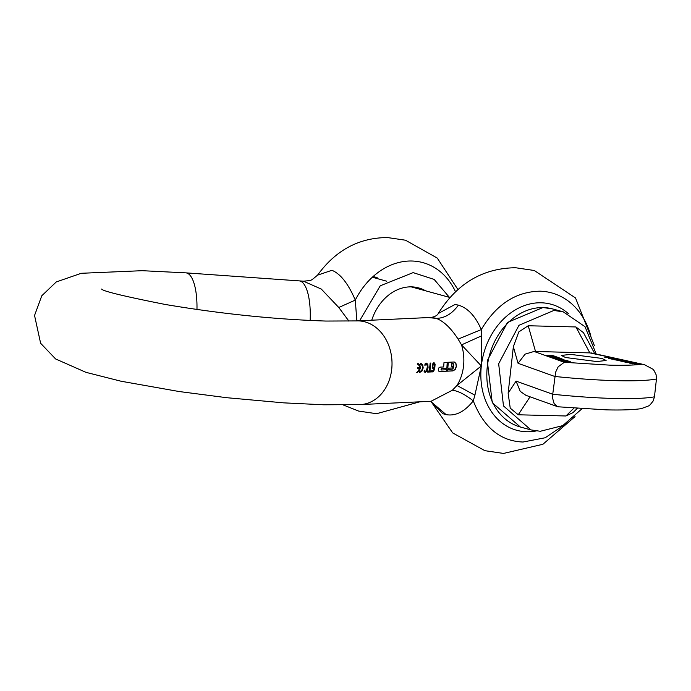 <?xml version="1.0" encoding="UTF-8"?>
<svg xmlns="http://www.w3.org/2000/svg" width="691" height="691" viewBox="0 0 691 691"><rect width="100%" height="100%" fill="white"/><g stroke="black" fill="none" stroke-linecap="round" stroke-linejoin="round"><path stroke-width="1.04" d="M371.741 320.201A46.064 36.727 -74.7 0 1 411.542 286.86A46.064 36.727 -74.7 0 1 418.625 287.897A46.064 36.727 -74.7 0 1 425.587 290.807M372.345 277.221L386.528 281.168M373.149 276.486L377.148 277.652M356.841 320.892L355.295 300.093C348.281 283.725 340.499 273.8 331.939 270.302L317.584 275.139M455.481 291.68A71.57 57.068 105.3 0 0 411.931 261.017A71.57 57.068 105.3 0 0 355.295 300.093L338.78 307.495L348.946 321.16M303.435 281.177L321.298 289.071L338.78 307.495M431.132 401.644L442.819 413.676L446.136 414.635C455.602 416.31 464.646 411.724 473.275 400.875L474.907 395.192L456.976 385.474L452.38 390.216L431.02 401.29L360.382 404.572A41.875 33.574 87.3 0 0 391.702 369.374A41.875 33.574 87.3 0 0 363.069 321.41A41.875 33.574 87.3 0 0 356.487 320.909L325.962 321.056C274.577 319.389 221.016 313.861 165.279 304.472C123.896 296.266 102.674 291.127 101.62 289.045M590.909 336.292A76.407 60.92 105.3 0 0 539.973 291.187C515.814 291.637 496.25 304.437 481.273 329.59C475.417 316.124 467.798 307.97 458.418 305.137C452.052 313.826 444.667 318.24 436.246 318.37A41.875 33.574 -92.7 0 0 434.907 318.067A41.875 33.574 -92.7 0 0 428.316 317.566L436.246 318.37C443.682 321.194 450.964 328.113 458.107 339.126L461.528 344.887L481.325 365.945L456.976 385.474A41.875 33.574 -92.7 0 0 463.54 366.031A41.875 33.574 -92.7 0 0 461.528 344.887L481.558 335.852L481.325 365.945A65.325 52.084 105.3 0 0 526.715 431.745A65.325 52.084 105.3 0 0 536.173 430.959M420.741 363.552L422.676 364.796L423.212 367.914L421.976 371.058L419.748 372.449L419.903 371.551L421.657 370.436L422.633 367.94L422.218 365.47L420.698 364.485L420.741 363.552L421.285 363.613M417.925 363.682L419.852 364.934L420.396 368.044L419.152 371.188L416.923 372.587L419.739 368.528L417.519 368.631L417.623 367.716L419.843 367.612L419.402 365.599L417.874 364.615L417.925 363.682L418.461 363.742M441.471 369.996L446.645 369.754L446.395 371.214L439.346 371.542L438.457 370.929L438.301 369.409L438.906 367.845L439.994 367.128L443.657 366.956L444.011 362.464L447.397 362.309L446.861 368.286L441.687 368.519L441.178 369.789M446.49 369.711L446.239 371.171L439.346 371.542L438.457 370.929M453.59 363.967L452.95 363.552L453.771 365.012L453.02 369.02L447.587 369.711L447.336 371.171L452.976 370.903L455.205 369.512L456.44 366.368L455.905 363.25L453.97 362.006L448.329 362.265L447.803 368.234L452.812 368.001L452.994 366.524L451.741 366.584L452.009 363.596L453.132 363.578M453.97 362.006L454.514 362.067M433.905 362.758L435.088 364.382L434.725 368.925L433.49 371.447L432.056 372.026L432.039 370.817L433.447 370.497L434.345 368.009L432.877 368.588L432.238 366.826L432.86 363.656L434.155 362.784M431.91 370.773L432.601 371.024M434.345 368.009L432.877 368.588M431.443 370.894L429.932 370.963L430.752 363.095L430.156 363.12L429.336 370.989L427.824 371.058L427.643 372.095L431.262 371.931L431.443 370.894M426.425 363.138L427.815 364.252L428.083 367.69L427.055 371.084L424.965 372.311L424.119 371.68L424.343 370.272L425.112 371.266L426.373 370.886L427.504 366.144L426.373 364.174L424.896 365.409L424.982 363.976L426.796 363.181M424.239 370.229L425.561 371.361M426.891 364.382L425.725 364.287L424.939 365.409M567.156 422.961L545.208 437.757L523.052 442.015C500.379 441.229 483.778 427.522 473.275 400.875C465.103 394.483 458.142 390.933 452.38 390.216M458.107 339.126L481.273 329.59L481.558 335.852M420.586 363.509L422.521 364.753L423.056 367.871L421.812 371.015L419.584 372.406M417.761 363.639L419.696 364.891L420.232 368.001L418.996 371.145L416.768 372.544M417.528 368.579L419.739 368.528M447.232 362.265L446.861 368.286M446.706 368.243L441.532 368.476L441.013 369.745M452.95 363.552L452.009 363.596M451.854 363.552L451.741 366.584M452.838 366.48L452.812 368.001M452.657 367.957L447.803 368.191M453.814 361.963L455.749 363.207L456.285 366.325L455.041 369.469L452.812 370.86L447.345 371.119M433.749 362.715L434.864 363.535M434.699 363.492L434.57 368.882L433.136 371.585L431.901 371.983M430.597 363.051L429.932 370.963M431.288 370.851L431.262 371.931M431.106 371.888L427.651 372.043M426.261 363.095L427.66 364.209L427.928 367.647L426.9 371.041L425.38 372.354M424.956 371.222L425.406 371.317L424.956 371.222M426.641 364.261L426.209 364.131L426.641 364.261M474.907 395.192L481.325 365.945A65.325 52.084 105.3 0 1 541.183 302.796A65.325 52.084 105.3 0 1 568.339 313.619M458.418 305.137L455.075 304.437L438.275 313.489C437.472 315.329 435.088 316.651 431.132 317.454M434.026 363.777L433.136 364.14L432.739 365.815L432.998 367.508L434.44 367.154L434.389 364.235L433.853 363.751L433.119 364.589L432.877 366.783L433.585 367.681M564.651 362.162L563.934 361.661L566.672 361.687L572.589 362.594L567.095 361.842L564.633 361.885L566.801 362.404L564.651 362.162M589.855 352.894L644.409 364.658L652.848 369.175L654.032 370.54L656.105 374.703L656.45 379.014A117.254 13.682 -173.6 0 1 616.329 380.672A117.254 13.682 -173.6 0 1 554.726 376.448L518.06 363.311L525.082 354.146L534.065 351.46L589.855 352.894L575.914 326.955L583.463 332.673L594.675 353.516M561.455 361.048L568.097 360.97L570.576 361.859L561.455 361.048M638.095 363.812L639.451 364.235L636.1 364.2L630.745 363.371L636.947 363.293L639.201 364.166M635.901 363.06L629.691 363.138L631.989 362.386L625.994 362.309L632.196 362.231L633.181 362.455L630.339 362.982L635.901 363.06M624.059 361.471L618.186 360.564L624.388 360.486L619.602 360.711L621.261 361.229L629.959 361.73L625.502 362.205L624.776 362.041L626.046 361.911L624.059 361.471M618.376 360.434L614.644 359.769L620.846 359.691L616.07 359.916L618.376 360.434M614.765 358.327L608.555 358.404L610.904 358.214L608.529 357.679L604.806 357.567L611.008 357.489L609.263 357.67L611.639 358.206L614.765 358.327M617.944 359.009L618.765 359.389L618.212 359.51L615.465 359.545L610.74 358.879L615.439 358.646L618.765 359.389M610.74 358.879L612.425 358.534M564.227 360.616L558.527 359.994L565.143 360.261L567.734 360.832L562.897 360.166L564.297 360.788M553.336 355.735L558.423 357.558L553.448 356.185L548.308 355.83L552.299 356.176L555.728 357.411L550.33 357.117L545.242 355.295L553.336 355.735L557.551 357.506M561.308 359.337L557.715 357.713L559.062 357.783L564.124 359.821L553.292 358.18L550.977 357.351L556.367 357.636L561.308 359.337L556.341 357.895L551.815 357.644M565.532 357.506L561.291 355.45L570.576 354.371L601.861 358.422L606.111 360.477L596.825 361.566L565.532 357.506M572.459 362.766L571.371 362.447M564.962 361.626L563.545 362.024M641.827 364.252C634.234 365.194 623.61 365.496 609.946 365.159L564.297 362.291L558.181 366.783L555.624 372.164L552.731 394.25A117.254 13.682 6.4 0 0 614.334 398.482A117.254 13.682 6.4 0 0 654.455 396.824L656.45 379.014M644.409 364.658L591.15 352.911M575.914 326.955L528.226 325.755L518.777 331.939L513.353 346.718L508.144 393.179L510.234 408.148L518.241 414.781L565.929 415.982L573.003 412.605L577.296 408.398M569.712 361.808L568.071 361.22M636.947 363.293L632.144 363.518L632.636 363.889M631.989 362.386L629.527 363.103M629.112 361.54L628.68 361.782M624.958 361.505L628.689 361.643L624.768 361.626M558.777 359.916L559.701 359.89M566.542 360.469L567.492 360.711M562.897 360.166L564.106 360.426M549.112 356.271L548.023 356.141M552.299 356.176L551.772 356.668L549.077 356.521M554.856 357.359L552.264 356.435M551.168 355.399L545.985 355.373M551.133 355.658L553.301 355.986M559.062 357.783L558.561 358.016M563.986 359.812L559.036 358.042M596.134 353.844L584.992 326.662L563.251 311.84L553.854 310.458L518.967 325.288L498.66 363.76L503.471 405.919L530.895 429.897L540.302 431.279L562.759 425.621L582.003 408.718M617.719 359.165L611.69 358.819L616.415 358.871L617.719 359.165L617.227 359.622M611.665 359.07L612.157 359.337L611.665 359.07M558.44 406.818L557.317 406.576L554.07 403.475L552.679 398.457L552.731 394.25L516.065 381.112L520.237 391.348L525.929 395.33L557.248 406.55M641.205 408.675L648.737 405.867L650.196 404.719L653.159 400.996L654.455 396.824M636.921 363.457L638.441 363.889L637.214 364.088L632.662 363.639M612.157 359.337L611.69 358.819M563.243 360.676L559.503 360.106L563.191 360.728M449.375 297.329L434.164 279.423L413.14 272.617L380.249 285.798L359.614 320.762M310.155 320.486A41.875 13.803 -86 0 0 300.844 281.323A41.875 13.803 -86 0 0 299.168 280.883L303.746 281.194C312.142 280.14 309.698 281.729 317.618 275.087C335.722 250.159 359.052 237.652 387.582 237.566L405.487 240.209L437.239 258.054L457.891 289.477M360.382 404.572L323.846 404.788L283.535 402.844L226.605 397.688L179.064 391.521L121.046 381.225L85.978 372.345L55.6 358.949L40.622 343.263L34.55 315.476L41.78 295.774L56.256 281.954L81.279 273.291L142.208 270.691L185.87 272.859A41.875 13.803 94 0 1 187.555 273.299A41.875 13.803 94 0 1 196.97 309.49M446.136 414.635L430.597 401.307M564.297 362.291L534.065 351.46M535.534 351.52L528.226 325.755M518.06 363.311L513.353 346.718M516.065 381.112L508.144 393.179M520.392 427.021L492.242 402.663L487.285 360.65L507.514 322.421L542.971 307.521L552.757 308.963A61.205 48.802 105.3 0 0 543.351 307.581A61.205 48.802 105.3 0 0 488.166 360.883A61.205 48.802 105.3 0 0 520.392 427.021L530.895 429.897M573.919 408.148L565.929 415.982M518.241 414.781L530.04 396.807M343.332 404.995L358.655 411.076L376.56 413.71L419.834 401.808M185.87 272.859L299.168 280.883M428.316 317.566L356.487 320.909M430.398 401.272L431.365 401.842M431.106 401.618L452.7 432.92L484.883 450.687L503.523 453.434L542.901 444.278L575.042 416.587M594.441 345.802L575.517 297.968L534.273 270.492L515.624 267.745C482.923 268.117 457.14 283.362 438.267 313.498M641.378 408.649C632.654 409.841 620.898 410.238 606.111 409.849L558.38 406.809M552.757 308.963L563.251 311.84M449.876 297.467L411.154 286.851"/></g></svg>
